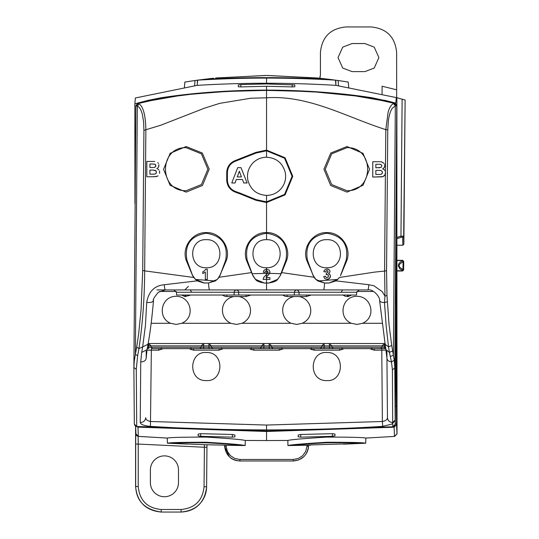 <?xml version="1.0" encoding="UTF-8"?>
<svg xmlns="http://www.w3.org/2000/svg" width="539" height="539" viewBox="0 0 539 539"><rect width="100%" height="100%" fill="white"/><g stroke="black" fill="none" stroke-linecap="round" stroke-linejoin="round"><path stroke-width="0.81" d="M176.179 324.431L170.641 323.292C157.011 317.922 160.838 296.079 176.179 296.302C191.035 296.228 195.859 317.498 181.71 323.292L176.179 324.431M245.979 295.028L245.979 296.551L239.046 296.551C251.908 299.172 255.371 317.282 241.964 323.292L236.432 324.431L230.894 323.292C218.767 317.97 219.629 299.34 233.818 296.551L226.885 296.551L224.75 296.241L222.324 295.028M239.046 296.551L233.818 296.551M306.233 295.028L306.233 296.551L299.3 296.551C312.169 299.172 315.625 317.282 302.217 323.292L296.686 324.431L291.154 323.292C279.02 317.97 279.882 299.34 294.072 296.551L287.139 296.551L285.003 296.241L282.577 295.028M299.3 296.551L294.072 296.551M356.939 324.431L351.408 323.292C337.771 317.922 341.605 296.079 356.939 296.302C371.802 296.228 376.626 317.498 362.471 323.292L356.939 324.431M148.137 343.538L384.974 343.538M226.885 295.028L226.885 296.551M304.158 289.928L296.686 289.928L298.289 290.595L299.044 292.253L356.724 292.253L356.481 295.028L232.909 295.028M294.307 295.028L294.321 292.259L299.044 292.259L299.064 295.028L293.162 295.028M287.139 295.028L287.139 296.551M386.881 351.179L387.46 417.718C387.325 419.632 385.634 420.892 382.387 421.505L381.76 348.645L152.18 348.645M385.297 345.378L385.304 345.87L384.435 345.87L384.435 343.538L382.097 345.87L331.781 345.87L329.444 343.538L329.444 345.87L321.844 345.87L324.182 343.538L324.101 348.645L273.017 348.645L271.609 347.251L269.271 347.251L269.271 348.645L272.687 348.645M384.354 348.645L384.354 347.251L382.016 347.251L382.097 345.87L384.435 345.87L384.354 347.251L385.311 347.251L385.338 348.645A1.529 1.529 0 0 1 385.911 348.76A1.529 1.529 0 0 0 385.338 348.645L333.27 348.645L331.869 347.251L321.756 347.251L321.844 345.87L271.528 345.87L269.19 343.538L269.19 345.87L261.59 345.87L263.928 343.538L263.847 348.645L212.764 348.645L211.355 347.251L209.017 347.251L209.017 348.645L212.433 348.645M320.355 348.645L321.756 347.251L271.609 347.251L271.528 345.87L269.19 345.87L269.271 347.251L261.503 347.251L261.59 345.87L211.275 345.87L208.937 343.538L208.937 345.87L201.33 345.87L203.675 343.538L203.594 348.645L152.51 348.645L151.102 347.251L148.757 347.251L148.757 348.645M392.291 108.292C390.391 110.967 389.07 115.245 388.323 121.113L387.763 129.96L385.816 129.636L388.141 112.018C389.582 107.227 391.402 104.431 393.591 103.623L394.285 103.373L381.275 100.436L355.383 95.935L316.299 92.061L289.504 90.747L266.556 90.397L227.909 91.394M305.168 91.387L266.556 90.397L243.635 90.734L216.658 92.068L190.341 94.359L177.344 95.996L151.297 100.55L138.2 103.528L137.809 103.185L148.198 100.544L160.103 98.165M189.58 295.028L189.795 295.352L184.924 296.551L181.515 295.015M185.726 295.028L185.726 296.551M184.877 295.028L184.924 296.551M386.092 349.737L389.394 352.365L391.462 361.891C388.693 361.501 387.184 360.274 386.941 358.206L379.597 300.533C380.541 297.905 373.588 288.608 367.659 289.928L156.896 289.928M249.833 295.028L250.049 295.352L245.979 296.551M248.371 289.928L236.432 289.928L238.029 290.595L238.568 291.383L238.811 295.028L176.637 295.028L176.394 292.253L294.321 292.253L295.082 290.595L296.686 289.928M310.093 295.028L310.309 295.352L306.233 296.551M348.194 295.028L348.194 296.551L345.256 296.241L342.838 295.028M347.392 295.028L347.392 296.551M370.145 348.645L371.142 349.272L371.822 348.201M371.142 349.272L374.356 350.168L374.356 348.645L373.925 348.645M333.27 348.645L329.524 348.645L329.444 345.87L331.781 345.87L331.869 347.251L382.016 347.251L380.608 348.645M343.741 348.645L342.737 349.272L342.056 348.207M342.737 349.272L339.523 350.168L339.523 348.645M309.885 348.645L310.888 349.272L311.569 348.201M310.888 349.272L314.102 350.168L314.102 348.645M283.48 348.645L279.269 350.168L279.269 348.645M282.483 349.272L281.803 348.207M249.631 348.645L250.628 349.272L251.315 348.201M250.628 349.272L253.849 350.168L253.849 348.645M223.227 348.645L219.009 350.168L219.009 348.645M222.23 349.272L221.549 348.207M189.378 348.645L190.375 349.272L191.062 348.201M190.375 349.272L193.595 350.168L193.595 348.645M162.973 348.645L158.756 350.168L158.756 348.645M161.976 349.272L161.296 348.207M243.662 90.747L227.93 91.374L192.881 94.029L159.908 98.192M134.326 423.944L134.999 425.675L136.717 426.49L136.266 369.397L133.881 367.43L134.326 424.025L133.881 367.43L134.265 361.009L135.39 354.298L137.317 106.102C139.439 107.005 141.103 109.713 142.323 114.221L143.59 121.726L143.92 130.337L160.642 125.277L204.699 108.103L219.784 103.34L250.824 98.226L266.556 97.808C308.874 94.884 347.21 117.468 385.816 129.636L385.412 171.368M204.193 282.975L208.411 282.975L204.193 282.975L195.361 279.404L192.457 275.126L193.642 277.464L144.654 270.861L145.867 130.061C145.577 115.326 143.3 106.621 139.049 103.946L138.2 103.528L136.347 105.833L135.909 105.597L137.809 103.185L135.909 105.597L135.855 108.811L135.909 105.597M387.763 129.96L386.551 270.74L386.975 295.426L389.037 324.606L391.725 345.486L394.245 360.268L394.811 367.928L396.765 105.503L396.125 105.698L394.285 103.38L394.865 103.07L373.015 98.165M289.456 90.747L305.182 91.374C329.188 92.634 351.859 94.911 373.204 98.192M204.126 289.928L209.617 289.928C209.152 289.76 208.788 287.469 208.539 283.049L217.352 279.397L219.097 277.268L226.084 261.058C231.568 248.102 220.451 231.986 206.296 232.592C191.999 232.087 181.03 248.081 186.555 261.172L192.625 275.678M217.217 289.928L233.347 289.928M257.251 289.928L284.747 289.928M328.992 289.928L342.487 289.928L341.261 292.253M146.177 358.139L146.237 351.179M260.101 348.645L261.503 347.251L211.355 347.251L211.275 345.87L208.937 345.87L209.017 347.251L201.249 347.251L201.33 345.87L151.021 345.87L148.683 343.538L148.683 345.87L147.814 345.87L147.814 345.378M236.432 289.928L234.829 290.595L234.29 291.383L234.054 295.028M206.302 380.581C187.66 381.241 188.798 351.165 206.302 352.493C224.958 351.832 223.793 381.922 206.302 380.581M326.816 380.581C308.173 381.241 309.305 351.165 326.816 352.493C345.465 351.832 344.3 381.922 326.816 380.581M147.78 348.645L147.208 348.76L147.78 348.645L147.801 347.251L148.757 347.251L148.683 345.87L151.021 345.87L151.102 347.251L201.249 347.251L199.848 348.645M158.756 350.168L151.351 350.168L150.428 426.362C185.814 428.626 224.527 429.819 266.556 429.927L266.556 430.951L392.87 426.78L394.568 425.931L395.255 424.227L395.181 420.595L391.745 424.119L382.683 426.362L382.387 421.505L266.556 425.055L266.556 429.927C308.753 429.812 347.46 428.626 382.683 426.362M135.841 109.875L135.855 108.811M136.347 105.833L137.317 106.102L139.049 103.946M209.617 289.928L266.556 289.928L266.556 283.076L264.447 283.076L255.392 279.296L252.892 275.712L246.795 261.112C241.297 248.102 252.326 232.033 266.556 232.592C280.792 232.033 291.821 248.102 286.324 261.112L281.641 272.606L314.021 277.268L307.035 261.058C301.55 248.122 312.66 231.979 326.816 232.592C341.12 232.093 352.082 248.068 346.564 261.166L340.493 275.678M251.477 272.606L219.097 277.268M266.556 157.226C276.453 157.914 282.692 163.034 285.279 172.581C286.411 179.184 284.673 184.924 280.071 189.795C276.318 193.461 271.811 195.327 266.556 195.408C256.665 194.72 250.426 189.6 247.839 180.033C246.714 173.437 248.445 167.696 253.047 162.832C256.8 159.173 261.307 157.307 266.556 157.226L266.556 150.792L284.572 158.237L292.091 176.314L284.579 194.411L266.556 201.856L256.16 199.646L240.158 193.171L239.902 193.797L255.884 200.259L266.556 202.529L285.07 194.869L292.765 176.307L285.064 157.765L266.556 150.112L255.863 152.389L256.14 153.015L235.361 161.235C230.369 163.27 227.714 167.063 227.404 172.595L226.73 172.588C227.02 166.834 229.823 162.832 235.125 160.595L255.863 152.396M239.902 193.797L235.125 192.052C229.83 189.822 227.027 185.827 226.73 180.06L226.73 172.588M186.137 192.113L170.108 185.295L163.56 169.293L170.149 153.305L186.137 146.534L202.327 153.029L209.193 169.192L202.442 185.504L186.137 192.113M157.799 167.919L158.21 167.447M158.533 166.908L158.325 167.272M158.695 166.524L158.864 164.718M158.439 163.506L157.786 162.663M154.801 161.498L154.255 161.471M153.305 161.444L153.959 161.457M146.83 161.444L146.83 176.765L152.038 176.765L146.83 176.765L146.83 161.444L152.948 161.444M157.112 176.334L152.611 176.758L156.249 176.583L158.008 175.808M159.537 173.349L159.632 171.806M159.47 171.079L159.591 171.557M158.904 170.014L157.772 169.037M158.399 169.475L157.994 169.172L158.399 169.475M156.755 168.619L157.482 168.188M323.494 289.928C323.966 289.76 324.323 287.469 324.579 283.049L328.925 283.049L336.046 280.873L339.476 277.47L374.12 272.175L384.597 271.056L385.385 173.976L384.26 175.835L382.421 176.826L372.766 177.055L372.766 161.734L372.766 177.055L383.054 176.624L385.115 174.643L385.479 171.604M379.584 161.74L372.766 161.734M380.197 161.761L381.605 161.882L380.197 161.761M381.78 161.916L384.179 163.492L381.605 161.882M384.678 164.469L384.772 164.826M384.846 165.392L384.381 167.38L382.697 168.916L384.145 169.61L385.23 170.924L384.145 169.61L382.697 168.916L384.267 167.562L384.839 165.803M346.981 146.534L362.963 153.305L369.559 169.293L363.01 185.301L346.981 192.113L330.676 185.504L323.926 169.192L330.784 153.029L346.981 146.534M396.125 105.698L395.336 105.846L393.591 103.623M393.396 355.14L395.336 105.846L392.291 108.285M305.162 91.334C329.208 92.62 351.859 94.898 373.109 98.165L394.865 103.064L396.765 105.503L394.865 103.07M396.765 105.503L396.63 126.537C395.936 205.332 395.734 281.095 396.152 307.473L396.152 307.439M280.226 275.712L277.673 279.242C276.851 280.96 273.846 282.214 268.671 282.988L266.556 282.988L268.671 283.076L277.72 279.296L280.226 275.712L281.634 272.606M324.579 283.049L315.76 279.397L314.021 277.268M204.193 283.049L197.072 280.873L164.301 284.727C154.437 285.677 148.569 291.579 146.716 302.44L145.436 325.489L142.66 346.867L138.934 348.571C142.633 323.75 144.54 297.845 144.654 270.861L142.714 270.517L143.92 130.337M148.009 344.273L142.66 346.867L141.683 352.385L147.026 349.737L148.009 344.273C150.058 333.439 151.89 318.852 153.514 300.526C152.524 300.102 154.147 297.339 158.372 292.246L165.46 289.928C164.887 289.733 164.503 287.994 164.301 284.727M367.659 289.928C368.231 289.733 368.615 287.994 368.811 284.727L336.046 280.873M147.026 349.737L146.177 358.206C145.806 360.584 144.001 361.817 140.746 361.905L140.228 422.515C140.618 424.483 144.021 425.77 150.428 426.362M266.556 425.055L150.731 421.505C147.464 420.885 145.773 419.618 145.658 417.718C145.281 420.784 143.475 422.387 140.228 422.515M387.46 417.718C387.797 420.689 389.535 422.293 392.675 422.522L392.87 426.733M394.245 360.268L391.462 361.891L392.405 369.855L392.675 422.522L395.175 420.117L394.811 367.928L392.405 369.855M137.634 355.78L138.934 348.571L136.69 347.15L135.39 354.298L137.634 355.78L136.266 369.397M141.683 352.385L140.746 361.905M133.888 367.43L135.855 109.033M136.69 347.15L138.624 334.119L141.023 310.37L142.714 270.517M240.158 193.171L235.361 191.426C230.342 189.344 227.687 185.557 227.404 180.06L227.404 172.595M266.556 90.424L266.556 150.792L256.14 153.015M197.072 280.873L193.696 277.423M192.457 275.126L186.918 260.121L186.555 261.172M226.084 261.058L225.713 260.041C228.253 244.598 221.778 235.671 206.302 233.259C190.779 235.664 184.318 244.618 186.918 260.121M219.959 275.725L225.713 260.041M220.128 275.18L217.352 279.397M246.795 261.112L247.158 260.081L252.892 275.712M247.158 260.081C244.585 244.625 251.046 235.684 266.556 233.259C282.065 235.684 288.533 244.618 285.96 260.081L286.324 261.112M186.137 190.718L201.418 184.567L207.865 169.253L201.418 153.817L186.137 147.666C158.655 146.824 158.581 191.473 186.137 190.718M157.846 175.93L157.307 176.246M152.611 176.758L152.038 176.765M157.907 162.785L158.338 163.351M158.904 165.513L158.816 166.133M280.395 275.153L285.953 260.081M307.035 261.058L307.398 260.041L312.984 275.18L315.814 279.343L317.902 281.001L324.7 283.049M312.984 275.18L313.152 275.725M307.398 260.041C304.865 244.598 311.333 235.671 326.816 233.259C342.332 235.664 348.794 244.618 346.2 260.121L346.564 261.166M346.2 260.121L340.661 275.126M368.811 284.727L373.877 285.771L382.198 291.592L384.981 296.133L384.597 271.056L386.551 270.74M385.385 173.976L385.594 172.817M346.981 190.718C374.531 191.473 374.457 146.824 346.981 147.666L331.694 153.824L325.253 169.253L331.701 184.567L346.981 190.718M266.556 267.721C248.466 268.496 248.425 238.952 266.556 239.687C284.666 238.918 284.666 268.483 266.556 267.721L266.556 269.183L264.211 270.032L263.295 272.202L265.242 272.397L265.592 271.252L266.556 270.807L266.556 269.183L269.224 270.16L269.891 271.555L269.628 273.462L266.037 277.612L269.924 277.612L269.924 279.431L266.556 279.431L266.556 282.988L264.447 283.076M252.724 275.153L255.446 279.242C256.22 280.94 259.219 282.193 264.447 282.988M208.411 282.975L215.216 281.001L217.305 279.343M153.453 300.048C153.46 301.981 151.216 302.783 146.716 302.44M386.975 295.426L384.981 296.133L384.502 302.574C381.066 302.433 379.456 301.591 379.665 300.048M317.902 281.001L337.751 279.404L328.925 283.049M337.758 279.404L339.422 277.423M328.925 282.975L324.7 282.975M231.757 182.964L235.038 182.964L236.304 179.487L242.429 179.487L243.763 182.964L247.131 182.964L240.994 167.642L237.726 167.642L231.757 182.964L237.726 167.642L240.994 167.642L247.131 182.964M215.216 281.001L195.361 279.404M206.302 267.742C188.057 268.462 188.252 238.777 206.302 239.666C224.493 238.925 224.318 268.665 206.302 267.742M207.293 279.471L205.339 279.471L207.293 279.471L207.293 269.217L205.703 269.217L204.645 270.706L202.805 271.797L202.805 273.576L205.339 272.094L202.805 273.576M205.339 279.471L205.339 272.094L205.339 279.471M266.071 277.565L266.556 277.612L266.556 279.431L263.066 279.431L263.995 277.086L266.637 274.364L266.556 270.807L265.592 271.252L265.242 272.397L263.295 272.202M252.131 273.704L267.546 273.367L267.836 271.481L266.556 270.807M152.119 163.991L149.923 163.991L152.119 163.991M153.177 167.528L149.923 167.535L149.923 163.991M153.858 167.508L155.609 166.74L155.758 164.981L154.767 164.132L152.503 163.997L155.016 164.227L155.899 165.769M152.827 170.088L149.923 170.088L152.827 170.088M149.923 174.185L149.923 170.088L149.923 174.185L154.673 174.124L156.027 173.477L156.458 172.332L156.054 170.91L153.204 170.095L155.515 170.459L156.458 172.042M267.634 273.239L269.763 273.084L269.924 272.02M269.655 273.388L280.987 273.704M269.763 273.084L266.495 277.012M326.816 267.742C308.807 268.651 308.604 238.945 326.816 239.666C344.872 238.811 345.054 268.462 326.816 267.742M326.722 273.017L327.901 272.35L327.806 270.949L326.466 270.666L325.644 271.946L323.838 271.636L324.33 270.275L326.338 269.022L328.925 269.561L329.76 270.524L330.003 271.851L328.547 273.738L329.841 274.452L330.474 275.975L329.491 278.454L327.052 279.397L324.748 278.602L323.69 276.514L325.583 276.285L325.994 277.309L326.816 277.76L328.136 277.221L328.372 275.416L327.537 274.54L326.203 274.62L326.425 273.024M380.433 164.361L379.638 164.301L381.073 164.577L381.774 165.5L381.188 167.393L375.858 167.824L375.858 164.28L379.389 164.294M380.642 170.492L379.146 170.385L381.1 170.593L382.07 171.294L382.387 172.776L381.787 173.949L380.467 174.427L375.858 174.474L375.858 170.378L378.769 170.378M393.396 355.188L390.249 356.616M387.339 301.759L384.502 302.574L386.153 325.751L388.518 346.867L391.725 345.486M265.612 275.328L266.556 274.439L266.556 277.612M267 273.994L267.485 273.455M263.524 277.854L264.353 276.642M263.625 277.666L264.164 276.871M155.731 166.524L154.295 167.467M156.404 172.723L155.845 173.659L154.774 174.11M154.147 174.158L153.406 174.178M268.072 277.612L269.924 277.612L269.924 279.431M326.735 270.591L325.644 271.946L323.838 271.636M323.919 271.285L324.404 270.16M326.984 268.968L328.723 269.419M328.925 269.561L329.76 270.524L330.003 271.851L328.547 273.738L329.949 274.58L330.474 276.157L330.124 277.632L328.817 278.959M329.12 269.716L329.558 270.201M329.666 270.356L329.834 270.693M328.547 273.738L328.884 273.825M329.039 273.893L329.605 274.23M328.44 279.141L327.335 279.391M327.052 279.397L324.748 278.602L323.69 276.514M325.61 276.426L325.704 276.81M328.318 276.898L328.278 275.193L327.106 274.472M326.951 274.479L326.203 274.62M328.049 271.737L327.806 270.949L326.93 270.578M375.858 167.824L375.858 164.28L378.055 164.287M381.774 165.5L381.834 165.891M379.355 167.811L378.85 167.818M375.858 174.474L375.858 170.378L378.358 170.378M382.346 171.948L382.4 172.5M382.387 172.776L382.124 173.558M237.254 176.907L241.438 176.907L237.254 176.907L239.323 171.22L241.438 176.907M267.721 273.078L267.957 272.276M160.979 98.017L160.979 97.781C193.622 92.775 228.812 90.222 266.556 90.101C304.299 90.222 339.496 92.775 372.139 97.781L384.556 100.443M160.979 97.781L148.562 100.261L134.844 103.784L135.363 97.97L197.173 85.364L135.363 97.97M134.932 203.553L134.844 103.784M384.556 100.261L395.781 103.117L395.781 103.515M266.556 90.101L266.556 86.26L292.226 86.914L294.779 86.766L294.793 84.946L266.556 83.929L266.556 83.262C302.723 83.181 335.864 85.357 335.925 85.364L396.3 97.579L335.952 85.364L335.467 80.149C335.426 80.143 302.77 78.034 266.556 78.108L266.556 77.643C299.246 77.582 328.824 79.294 329.006 79.307L316.622 77.926L316.588 78.707M395.781 103.117L396.3 97.579L405.119 100.011L403.671 236.237L400.962 236.149L396.886 237.45L396.899 238.676L401.744 237.126A1.024 0.768 -107.8 0 1 400.962 236.149L402.128 99.169L403.3 99.499L396.313 97.586M197.193 85.364C197.247 85.357 230.389 83.181 266.556 83.262L266.556 78.108C230.342 78.034 197.692 80.143 197.645 80.149L197.193 85.364M266.556 83.929L240.872 84.583L240.893 86.914L238.339 86.766L238.319 84.946L240.872 84.583M266.556 86.26L240.893 86.914M198.157 434.09L198.123 435.849L200.67 436.334L232.376 437.149L234.923 436.799L234.896 435.034L232.329 434.481L200.717 433.673L198.157 434.09M298.195 436.799L298.222 435.034L300.782 434.481L300.742 437.149L298.195 436.799M332.401 433.673L332.448 436.334L334.988 435.849L334.962 434.09L332.401 433.673L300.782 434.481M395.97 238.44L396.515 424.591L394.13 427.218L266.556 431.483L137.971 427.151L138.341 436.395L167.319 438.066C170.311 437.419 183.307 437.095 206.302 437.095C229.021 438.476 241.991 439.595 245.218 440.444L266.556 440.558L266.556 431.483M396.515 424.591L397.027 433.861L396.899 238.676M396.886 237.45L396.879 97.734M348.72 87.318L348.261 82.069L341.713 81.045L329.033 79.3L335.777 80.19L335.925 85.364M135.612 426.214L135.976 434.293L136.65 435.6L138.018 436.354L167.319 438.066L138.213 436.388M137.971 427.151L136.475 426.517M204.409 444.695L204.402 447.249L206.949 447.269L206.976 444.776L206.605 486.744C206.518 493.562 203.998 499.532 199.053 504.652C194.579 509.234 188.583 511.7 181.077 512.05L161.114 512.05C145.631 510.5 137.122 501.984 135.585 486.522L135.585 426.194M363.892 443.274L361.164 443.375C356.845 442.829 345.398 442.634 326.816 442.782C308.16 443.772 296.693 444.668 292.421 445.463L287.988 445.551C291.255 444.715 304.191 443.617 326.816 442.263C349.764 442.243 362.727 442.553 365.711 443.186L365.826 438.066C362.875 437.419 349.878 437.095 326.816 437.095C304.104 438.476 291.134 439.595 287.9 440.444L266.556 440.558L287.9 440.451M394.13 427.218L394.481 436.415M332.448 436.334L300.742 437.149M397.027 260.337L402.687 260.337L403.596 261.597L402.559 260.984L403.064 261.92L403.004 269.406C397.829 266.879 397.849 264.386 403.064 261.92L403.576 261.927L403.509 269.412L403.004 269.406L402.492 270.335L399.797 268.826L398.281 265.673L398.752 263.841L399.823 262.486L402.572 260.566L396.96 260.566M396.67 97.68L396.63 52.478C395.114 36.975 386.604 28.466 371.095 26.95L345.964 26.95C330.454 28.466 321.945 36.975 320.429 52.478L320.429 74.995L319.708 78.243L320.267 76.558M401.744 237.126L402.646 237.214L402.835 245.245L397.027 245.245M403.3 99.499L404.829 99.931M397.027 433.861L394.656 436.401M394.561 436.408L396.893 433.868L394.575 436.408L365.826 438.066M396.96 270.773L402.498 270.773L403.509 269.412L403.63 269.985L402.613 271.002L397.027 271.002M266.556 77.643C233.859 77.582 204.294 79.294 204.113 79.307L203.688 79.361M135.909 433.848L138.483 436.408M266.482 440.558L287.9 440.444M184.399 87.318L184.857 82.069L191.406 81.045L197.624 80.149L195.037 80.513L194.579 85.735M184.857 82.069L193.002 80.81M265.606 75.46L215.62 78.014M212.959 78.29L208.007 78.835M195.927 80.385L196.465 80.311M161.215 509.496L181.077 509.496C194.956 508.149 202.617 500.556 204.052 486.717L204.402 447.249L138.233 444.062L138.233 486.522C139.594 500.475 147.255 508.136 161.215 509.496L161.215 512.05C144.883 509.651 136.367 501.142 135.68 486.522L135.585 486.522M138.119 436.381L138.233 444.062L135.68 444.062L135.68 486.522L138.233 486.522M245.124 445.551L206.302 444.756L171.954 443.375C176.273 442.829 187.72 442.634 206.302 442.782C224.958 443.772 236.426 444.668 240.697 445.463L245.124 445.551C241.863 444.715 228.92 443.617 206.302 442.263C183.354 442.243 170.385 442.553 167.407 443.186L167.285 438.066L167.38 443.186L187.747 444.102M245.178 445.551L245.279 440.451L245.191 445.551L241.115 445.504M365.711 443.186L343.451 444.176M287.988 445.551L292.071 445.504L287.927 445.551L287.839 440.451M402.687 260.337L403.704 261.368L403.63 269.985M382.124 86.227L382.057 94.008L382.124 86.227L396.63 89.811M394.13 436.442L394.636 436.408L394.13 436.442M364.856 43.544L374.214 47.122L378.897 57.585L374.221 68.049L364.856 71.626L352.088 71.626L342.73 68.055L338.047 57.592L342.723 47.129L352.088 43.544L364.856 43.544M402.835 245.245L403.859 244.201L405.119 100.011M402.646 237.214A1.024 0.984 -1.4 0 0 403.671 236.237L403.859 244.201M267.425 75.46L317.498 78.014M320.159 78.29L325.145 78.842M337.185 80.385L340.116 80.81M338.532 85.735L338.074 80.513L348.261 82.069M337.427 80.419L338.074 80.513M215.95 77.98L266.556 75.46L317.168 77.98M320.779 78.357L324.694 78.788M339.988 80.789L341.713 81.045M321.601 78.445L316.622 77.926M197.166 85.364L197.624 80.149L211.524 78.445M212.332 78.357L208.472 78.782M191.406 81.045L193.137 80.789M225.585 445.248L241.074 445.504M178.476 482.688A14.041 14.041 0 0 1 164.429 496.729A14.041 14.041 0 0 1 150.388 482.688L150.388 469.92A14.041 14.041 0 0 1 164.429 455.879A14.041 14.041 0 0 1 178.476 469.92L178.476 482.688M310.585 445.18L292.037 445.504M292.003 445.504L361.608 443.388M293.182 459.471L298.289 458.487L302.675 455.684L305.714 451.453L306.967 446.4L308.497 446.467C308.342 450.287 306.752 453.723 303.733 456.782L298.862 459.895L293.182 460.986L293.182 459.471L239.936 459.471L239.936 460.986L293.182 460.986C302.116 460.191 307.223 455.347 308.497 446.467L308.564 445.221M226.09 445.254L226.151 446.4L224.622 446.467C225.895 455.347 231.002 460.191 239.936 460.986C235.422 460.771 231.905 459.369 229.385 456.782L224.622 446.467L224.554 445.221M181.71 323.292L230.894 323.292M190.28 295.028L189.795 295.352M176.186 291.444L159.638 291.444M151.169 323.292L170.641 323.292M362.471 323.292L381.949 323.292M302.217 323.292L351.408 323.292M241.964 323.292L291.154 323.292M250.534 295.028L250.049 295.352M373.48 291.444L356.933 291.444M351.596 295.028L348.194 296.551M310.794 295.028L310.309 295.352M190.341 289.928L191.594 292.253M386.167 350.161L374.356 350.168M339.523 350.168L314.102 350.168M279.269 350.168L253.849 350.168M219.009 350.168L193.595 350.168M146.952 350.161L151.351 350.168L151.351 348.645M395.255 424.227L396.152 307.473L395.255 424.227L392.87 426.78L266.556 430.951L136.711 426.544L134.326 424.025M266.556 430.897L136.717 426.49M266.556 232.592L266.556 195.408M147.484 347.251L147.726 345.87M385.385 345.87L385.634 347.251M396.152 307.506L395.97 236.762L396.765 111.708M133.888 366.749L135.848 109.875M395.175 420.117L395.181 420.595M256.16 199.646L255.884 200.259M235.361 191.426L235.125 192.052M227.404 180.06L226.73 180.06M235.361 161.235L235.125 160.595M239.842 158.877L240.098 159.51M206.302 233.259L206.296 232.592M326.816 233.259L326.816 232.592M266.556 239.687L266.556 233.259M392.655 350.95L389.394 352.365L388.518 346.867L385.102 344.273M134.844 126.524L135.666 126.524M292.226 86.914L292.246 84.583M395.262 423.89L396.515 423.89M135.734 433.834L135.68 444.062M200.717 433.673L200.67 436.334M232.329 434.481L232.376 437.149M396.549 406.13L395.478 406.13M396.886 433.868L394.508 436.415M403.522 269.763A1.024 1.024 153.8 0 1 402.498 270.773L402.613 271.002M335.467 80.149L329.006 79.3L335.494 80.149M197.341 80.19L197.335 83.424M335.777 80.19L335.777 83.424M319.512 78.835L319.539 78.222M213.606 78.835L213.579 78.222M226.151 446.4L227.404 451.453L230.436 455.684L234.822 458.487L239.936 459.471M306.967 446.4L307.028 445.254M204.052 486.717L206.605 486.744C204.988 502.132 196.479 510.568 181.077 512.05L181.077 509.496M188.367 286.364L184.803 289.928M227.95 91.334C203.904 92.62 181.252 94.898 160.002 98.165L137.802 103.178M176.394 292.253L173.848 289.928M356.724 292.253L359.264 289.928M133.888 367.457L133.888 367.093M245.218 440.451L266.556 440.558M216.489 77.926L216.53 78.707"/></g></svg>
